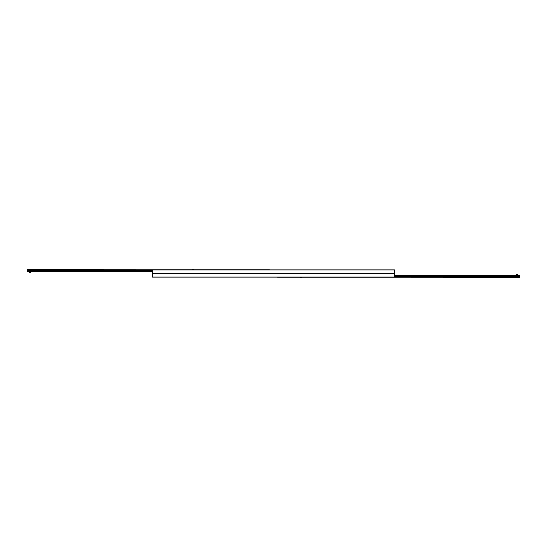 <?xml version="1.0" encoding="UTF-8"?>
<svg xmlns="http://www.w3.org/2000/svg" width="547" height="547" viewBox="0 0 547 547"><rect width="100%" height="100%" fill="white"/><g stroke="black" fill="none" stroke-linecap="round" stroke-linejoin="round"><path stroke-width="0.82" d="M152.476 277.165L394.524 277.165L394.524 273.5L152.476 273.5L394.524 273.5L394.524 269.835L152.476 269.835L152.476 277.165M300.2 277.274L301.643 277.274M277.609 277.165L519.65 277.274L519.65 275.018L394.524 275.018M193.501 269.726L192.059 269.726M120.326 271.982L123.123 271.982M269.391 269.835L27.35 269.726L27.35 271.982L152.476 271.982M517.872 275.018L517.872 274.444L516.765 274.444L516.765 275.018M30.235 271.982L30.235 272.556L29.128 272.556L29.128 271.982M152.476 276.939L394.524 276.939M152.476 273.644L394.524 273.644M394.524 270.061L152.476 270.061M394.524 273.356L152.476 273.356M394.524 277.001L519.65 277.001L394.524 276.973M519.65 277.22L277.609 277.22M394.524 275.107L519.65 275.107M394.524 276.228L519.65 276.228M519.65 276.153L394.524 276.153M394.524 275.975L519.65 275.975M519.65 275.9L394.524 275.9M394.524 275.162L519.65 275.162M519.65 275.127L394.524 275.127M152.476 269.999L27.35 269.999L152.476 270.027M27.35 269.78L269.391 269.78M152.476 271.893L27.35 271.893M152.476 270.772L27.35 270.772M27.35 270.847L152.476 270.847M152.476 271.025L27.35 271.025M27.35 271.1L152.476 271.1M152.476 271.838L27.35 271.838M27.35 271.873L152.476 271.873"/></g></svg>
